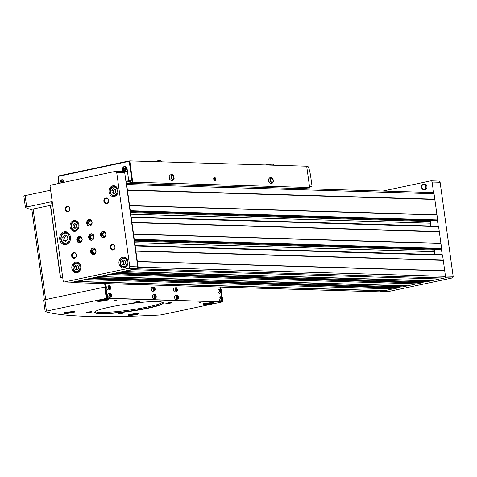 <?xml version="1.0" encoding="UTF-8"?>
<svg xmlns="http://www.w3.org/2000/svg" width="477" height="477" viewBox="0 0 477 477"><rect width="100%" height="100%" fill="white"/><g stroke="black" fill="none" stroke-linecap="round" stroke-linejoin="round"><path stroke-width="0.72" d="M71.228 282.169A1.449 1.204 -88.3 0 0 72.313 282.599L85.669 279.611L393.269 288.931L397.407 288.048A0.507 0.423 -88.3 0 0 397.752 287.464L397.651 286.713M379.209 291.805A1.449 1.204 -88.3 0 0 379.686 291.823L392.666 288.913M402.826 286.856A0.507 0.423 -88.3 0 0 402.993 286.862L416.451 283.851M85.896 279.713L90.028 278.83A0.507 0.423 -88.3 0 0 90.38 278.389L95.173 277.37A0.507 0.423 -88.3 0 0 95.621 277.644L109.454 274.555L417.059 283.869L421.191 282.992A0.507 0.423 -88.3 0 0 421.537 282.402L421.435 281.651M426.611 281.8A0.507 0.423 -88.3 0 0 426.778 281.806L439.347 278.985M109.68 274.651L113.818 273.774A0.507 0.423 -88.3 0 0 114.164 273.333L118.958 272.313A0.507 0.423 -88.3 0 0 119.405 272.582L132.35 269.684L439.949 279.003L444.498 278.031A1.449 1.204 -88.3 0 0 445.494 276.356L442.549 255.129A0.507 0.423 -88.3 0 0 442.06 254.718L134.854 245.506M439.257 249.405A0.507 0.423 -88.3 0 0 439.424 249.411L441.273 249.018A0.507 0.423 -88.3 0 0 441.619 248.434L438.596 226.635A0.507 0.423 -88.3 0 0 438.107 226.229L130.901 217.011M95.173 277.37L114.164 273.333M72.081 282.169A1.449 1.204 -88.3 0 0 72.558 282.181L90.38 278.389M132.576 269.785L137.126 268.813A1.449 1.204 -88.3 0 0 138.115 267.138L135.17 245.911A0.507 0.423 -88.3 0 0 134.806 245.494L134.013 239.758A0.507 0.423 -88.3 0 0 134.24 239.215L131.217 217.417A0.507 0.423 -88.3 0 0 130.853 217.005L130.06 211.263A0.507 0.423 -88.3 0 0 130.287 210.721L126.649 184.51A1.449 1.204 -88.3 0 0 126.22 183.627L124.724 172.817A1.449 1.204 -88.3 0 0 123.579 171.625L115.571 171.386A1.449 1.204 -88.3 0 0 115.333 171.404L51.111 185.07A1.449 1.204 -88.3 0 0 50.121 186.745L63.167 280.768A1.449 1.204 -88.3 0 0 64.556 281.943L128.772 268.283A1.449 1.204 -88.3 0 0 129.768 266.601L116.716 172.579A1.449 1.204 -88.3 0 0 115.571 171.386M130.06 211.263L126.22 183.627M134.013 239.758L130.853 217.005L438.19 226.217M118.958 272.313L136.78 268.521A1.449 1.204 -88.3 0 0 137.77 266.846L134.806 245.494L442.143 254.712M430.916 280.923L123.537 271.705M407.131 285.985L99.753 276.761M384.235 290.851L76.863 281.633M435.304 220.917A0.507 0.423 -88.3 0 0 435.471 220.923L437.32 220.529A0.507 0.423 -88.3 0 0 437.665 219.939L434.028 193.728A1.449 1.204 -88.3 0 0 432.883 192.535L126.184 183.335M434.786 199.177L127.407 189.959M436.974 214.99L129.601 205.766M439.281 231.589L131.902 222.371M440.933 243.479L133.554 234.261M443.234 260.084L135.856 250.86M444.737 270.906L137.358 261.682M384.426 290.666L77.047 281.448M407.316 285.795L99.943 276.577M431.101 280.738L123.728 271.52M444.582 270.686L137.209 261.462M443.151 260.353L135.772 251.135M434.839 254.491L434.446 251.695L134.419 242.698M435.221 249.298L434.762 250.073A2.17 1.807 -88.3 0 0 434.446 251.695M440.778 243.258L133.399 234.04M439.198 231.864L131.819 222.64M430.886 225.997L430.492 223.2L130.465 214.203M431.268 220.803L430.809 221.578A2.17 1.807 -88.3 0 0 430.492 223.2M436.825 214.763L129.446 205.545M434.696 199.452L127.323 190.234M71.854 268.36A5.426 4.52 91.7 0 1 76.475 261.992A5.426 4.52 91.7 0 1 80.828 267.549A5.426 4.52 91.7 0 1 76.147 272.838A5.426 4.52 91.7 0 1 71.854 268.36M109.078 192.094A5.426 4.52 91.7 0 1 113.705 185.726A5.426 4.52 91.7 0 1 118.057 191.283A5.426 4.52 91.7 0 1 113.377 196.572A5.426 4.52 91.7 0 1 109.078 192.094M70.071 226.867A5.426 4.52 91.7 0 1 74.698 220.493A5.426 4.52 91.7 0 1 79.051 226.056A5.426 4.52 91.7 0 1 74.37 231.345A5.426 4.52 91.7 0 1 70.071 226.867M118.982 263.471A5.426 4.52 91.7 0 1 123.609 257.097A5.426 4.52 91.7 0 1 127.961 262.66A5.426 4.52 91.7 0 1 123.281 267.943A5.426 4.52 91.7 0 1 118.982 263.471M59.744 239.329A6.511 5.426 91.7 0 1 65.289 231.685A6.511 5.426 91.7 0 1 70.518 238.357A6.511 5.426 91.7 0 1 64.902 244.701A6.511 5.426 91.7 0 1 59.744 239.329M103.873 201.342A2.892 2.409 91.7 0 1 107.098 198.116A2.892 2.409 91.7 0 1 107.784 203.053A2.892 2.409 91.7 0 1 103.873 201.342M65.224 209.564A2.892 2.409 91.7 0 1 68.449 206.338A2.892 2.409 91.7 0 1 69.135 211.275A2.892 2.409 91.7 0 1 65.224 209.564M71.651 255.863A2.892 2.409 91.7 0 1 74.877 252.637A2.892 2.409 91.7 0 1 75.557 257.574A2.892 2.409 91.7 0 1 71.651 255.863M110.3 247.646A2.892 2.409 91.7 0 1 113.526 244.421A2.892 2.409 91.7 0 1 114.212 249.352A2.892 2.409 91.7 0 1 110.3 247.646M100.593 235.042A3.256 2.713 91.7 0 1 103.366 231.22A3.256 2.713 91.7 0 1 105.977 234.553A3.256 2.713 91.7 0 1 103.169 237.725A3.256 2.713 91.7 0 1 100.593 235.042M90.678 251.82A3.256 2.713 91.7 0 1 93.45 247.992A3.256 2.713 91.7 0 1 96.062 251.331A3.256 2.713 91.7 0 1 93.253 254.503A3.256 2.713 91.7 0 1 90.678 251.82M76.809 240.104A3.256 2.713 91.7 0 1 79.581 236.276A3.256 2.713 91.7 0 1 82.193 239.615A3.256 2.713 91.7 0 1 79.385 242.787A3.256 2.713 91.7 0 1 76.809 240.104M86.725 223.325A3.256 2.713 91.7 0 1 89.497 219.503A3.256 2.713 91.7 0 1 92.109 222.837A3.256 2.713 91.7 0 1 89.3 226.009A3.256 2.713 91.7 0 1 86.725 223.325M88.698 237.57A3.256 2.713 91.7 0 1 91.471 233.748A3.256 2.713 91.7 0 1 94.088 237.087A3.256 2.713 91.7 0 1 91.28 240.259A3.256 2.713 91.7 0 1 88.698 237.57M397.758 287.607L401.443 286.826M421.543 282.551L425.228 281.764M442.185 254.712L441.386 248.976M438.232 226.223L437.433 220.481M387.461 291.626A1.449 1.204 -88.3 0 0 387.938 291.644L452.16 277.978A1.449 1.204 -88.3 0 0 453.15 276.302L440.104 182.28A1.449 1.204 -88.3 0 0 438.959 181.087L430.952 180.843A1.449 1.204 -88.3 0 0 430.713 180.866L382.906 191.033M433.599 192.851L432.096 182.035A1.449 1.204 -88.3 0 0 430.952 180.843M426.998 186.424A3.023 2.516 -88.3 0 0 423.797 184.068L423.212 184.283A2.773 2.313 -88.3 0 0 421.567 186.865A2.773 2.313 -88.3 0 0 423.057 189.536A2.773 2.313 -88.3 0 0 425.341 189.059A2.773 2.313 -88.3 0 0 426.152 186.447A2.773 2.313 -88.3 0 0 423.212 184.283C421.143 184.665 421.096 186.418 423.057 189.536L423.624 189.786A3.023 2.516 -88.3 0 0 426.11 189.268A3.023 2.516 -88.3 0 0 426.998 186.424M423.379 192.249A1.449 1.204 -88.3 0 0 422.634 192.118L422.187 192.213M91.697 240.229A3.256 2.713 91.7 0 1 89.539 237.6A3.256 2.713 91.7 0 1 91.894 233.802M90.433 237.409A2.17 1.807 91.7 0 1 92.854 234.988A2.17 1.807 91.7 0 1 93.367 238.691A2.17 1.807 91.7 0 1 90.433 237.409M90.97 237.343A1.777 1.479 91.7 0 1 92.484 235.256A1.777 1.479 91.7 0 1 93.915 237.081A1.777 1.479 91.7 0 1 92.377 238.81A1.777 1.479 91.7 0 1 90.97 237.343M89.724 225.985A3.256 2.713 91.7 0 1 87.565 223.349A3.256 2.713 91.7 0 1 89.915 219.551M88.454 223.158A2.17 1.807 91.7 0 1 90.874 220.744A2.17 1.807 91.7 0 1 91.387 224.44A2.17 1.807 91.7 0 1 88.454 223.158M88.996 223.099A1.777 1.479 91.7 0 1 90.511 221.012A1.777 1.479 91.7 0 1 91.936 222.831A1.777 1.479 91.7 0 1 90.403 224.566A1.777 1.479 91.7 0 1 88.996 223.099M79.808 242.763A3.256 2.713 91.7 0 1 77.65 240.128A3.256 2.713 91.7 0 1 79.999 236.33M78.538 239.937A2.17 1.807 91.7 0 1 80.959 237.516A2.17 1.807 91.7 0 1 81.472 241.219A2.17 1.807 91.7 0 1 78.538 239.937M79.081 239.877A1.777 1.479 91.7 0 1 80.595 237.784A1.777 1.479 91.7 0 1 82.02 239.609A1.777 1.479 91.7 0 1 80.488 241.344A1.777 1.479 91.7 0 1 79.081 239.877M93.677 254.479A3.256 2.713 91.7 0 1 91.518 251.844A3.256 2.713 91.7 0 1 93.868 248.046M92.407 251.653A2.17 1.807 91.7 0 1 94.828 249.232A2.17 1.807 91.7 0 1 95.34 252.935A2.17 1.807 91.7 0 1 92.407 251.653M92.949 251.594A1.777 1.479 91.7 0 1 94.464 249.501A1.777 1.479 91.7 0 1 95.889 251.325A1.777 1.479 91.7 0 1 94.357 253.06A1.777 1.479 91.7 0 1 92.949 251.594M103.592 237.701A3.256 2.713 91.7 0 1 101.434 235.066A3.256 2.713 91.7 0 1 103.783 231.273M102.322 234.875A2.17 1.807 91.7 0 1 104.743 232.46A2.17 1.807 91.7 0 1 105.256 236.157A2.17 1.807 91.7 0 1 102.322 234.875M102.865 234.815A1.777 1.479 91.7 0 1 104.38 232.728A1.777 1.479 91.7 0 1 105.805 234.547A1.777 1.479 91.7 0 1 104.272 236.282A1.777 1.479 91.7 0 1 102.865 234.815M110.974 247.569A2.403 2.003 91.7 0 1 113.019 244.743A2.403 2.003 91.7 0 1 114.951 247.205A2.403 2.003 91.7 0 1 112.876 249.549A2.403 2.003 91.7 0 1 110.974 247.569M72.319 255.785A2.403 2.003 91.7 0 1 74.37 252.965A2.403 2.003 91.7 0 1 76.302 255.428A2.403 2.003 91.7 0 1 74.227 257.771A2.403 2.003 91.7 0 1 72.319 255.785M65.898 209.486A2.403 2.003 91.7 0 1 67.943 206.666A2.403 2.003 91.7 0 1 69.875 209.129A2.403 2.003 91.7 0 1 67.8 211.472A2.403 2.003 91.7 0 1 65.898 209.486M104.546 201.264A2.403 2.003 91.7 0 1 106.598 198.444A2.403 2.003 91.7 0 1 108.523 200.906A2.403 2.003 91.7 0 1 106.454 203.25A2.403 2.003 91.7 0 1 104.546 201.264M67.024 232.46A6.511 5.426 91.7 0 1 67.394 232.269M67.036 244.248A6.511 5.426 91.7 0 1 66.679 244.033M64.878 234.911L62.725 237.063L63.185 240.348L65.79 241.493L67.943 239.341L67.484 236.049L64.878 234.911M66.315 235.537L64.729 237.123L65.188 240.414L63.185 240.348M64.729 237.123L62.725 237.063M65.188 240.414L66.357 240.921M124.771 257.854A5.426 4.52 91.7 0 1 125.314 257.556M125.016 267.591A5.426 4.52 91.7 0 1 124.491 267.257M123.34 260.06L121.73 261.676L122.07 264.145L124.026 264.997L125.642 263.382L125.296 260.913L123.34 260.06M75.861 221.25A5.426 4.52 91.7 0 1 76.403 220.952M76.105 230.987A5.426 4.52 91.7 0 1 75.581 230.653M74.43 223.457L72.82 225.072L73.16 227.541L75.116 228.394L76.731 226.778L76.386 224.315L74.43 223.457M114.868 186.483A5.426 4.52 91.7 0 1 115.41 186.185M115.112 196.214A5.426 4.52 91.7 0 1 114.587 195.886M113.437 188.689L111.827 190.299L112.167 192.768L114.122 193.62L115.738 192.01L115.392 189.542L113.437 188.689M77.644 262.749A5.426 4.52 91.7 0 1 78.186 262.451M77.882 272.48A5.426 4.52 91.7 0 1 77.357 272.152M76.213 264.956L74.597 266.565L74.937 269.034L76.892 269.887L78.508 268.277L78.162 265.808L76.213 264.956M124.491 260.561L123.328 261.724L123.674 264.192L122.07 264.145M123.328 261.724L121.73 261.676M123.674 264.192L124.479 264.544M77.357 265.456L76.201 266.613L76.541 269.082L74.937 269.034M76.201 266.613L74.597 266.565M76.541 269.082L77.346 269.433M114.587 189.19L113.425 190.347L113.77 192.815L112.167 192.768M113.425 190.347L111.827 190.299M113.77 192.815L114.575 193.167M75.581 223.957L74.418 225.12L74.764 227.589L73.16 227.541M74.418 225.12L72.82 225.072M74.764 227.589L75.569 227.94M62.731 277.644L60.561 277.477A31.112 3.434 -7.9 0 1 62.636 276.928M50.645 206.35L50.681 206.249A31.112 3.434 -7.9 0 1 52.75 205.7M23.892 196.101A2.892 0.322 -7.9 0 1 23.85 196.053A2.892 0.322 -7.9 0 1 25.114 195.606L50.598 190.186M71.294 311.708L72.003 311.725L70.912 312.131L68.432 312.489L67.048 312.447L67.698 312.208M135.331 313.627L136.034 313.651L134.949 314.051L132.469 314.409L131.086 314.367L131.735 314.128M210.25 302.74L210.959 302.764L209.868 303.163L207.394 303.521L206.004 303.479L206.654 303.241M104.588 299.574L105.298 299.592L104.207 299.991L101.732 300.355L100.343 300.313L100.999 300.075M304.165 188.671L309.639 187.509L306.681 166.211L129.78 160.904L127.723 161.345M127.264 183.371L132.737 182.202L309.639 187.509M215.723 179.09A1.807 0.984 78 0 0 214.853 177.408A1.807 0.984 78 0 0 213.815 177.838A1.807 0.984 78 0 0 214.394 180.544A1.807 0.984 78 0 0 215.419 180.634A1.807 0.984 78 0 0 215.723 179.09M169.18 176.257L169.579 179.137L171.177 180.622L172.96 180.24L174.165 178.845L173.765 175.965L172.161 174.481L170.378 174.862L169.18 176.257L170.963 175.882L171.362 178.756L169.579 179.137M132.737 182.202L129.78 160.904M268.432 179.239L268.831 182.113L270.435 183.597L272.218 183.216L273.416 181.82L273.017 178.941L271.419 177.462L269.636 177.838L268.432 179.239L270.22 178.857L270.62 181.737L268.831 182.113M309.472 186.298L312.036 186.239L310.7 176.585A29.663 16.087 78 0 0 308.547 167.248A0.721 0.394 78 0 0 308.106 166.753L306.753 166.712M64.061 181.826L61.992 179.447L59.386 183.305M127.395 171.088L128.73 180.735L131.956 180.974L129.237 161.387L127.27 161.327A0.721 0.394 78 0 0 127.216 161.333A0.721 0.394 78 0 0 126.96 161.804A29.663 16.087 78 0 0 127.395 171.088L125.248 171.541L126.494 168.542L124.425 166.163L122.321 171.076M127.168 161.351L58.886 175.876A0.721 0.394 78 0 0 58.838 175.882A0.721 0.394 78 0 0 58.576 176.347A29.663 16.087 78 0 0 58.754 183.442M131.956 180.974L126.029 182.238M125.248 171.541A2.892 2.409 91.7 0 1 124.276 171.923M311.976 186.376L309.549 186.895L311.988 186.376M125.236 166.378A2.892 2.409 -88.3 0 0 124.92 166.539M123.43 168.631L123.603 169.866L124.58 170.295L125.385 169.484L125.218 168.25L124.241 167.826L123.43 168.631L124.074 168.649L124.247 169.884L123.603 169.866M62.797 179.656A2.892 2.409 -88.3 0 0 62.487 179.823M62.922 182.554L62.779 181.534L61.801 181.105L60.996 181.91L61.139 182.935M124.247 169.884L124.759 170.11M124.7 168.023L124.074 168.649M62.26 181.308L61.634 181.934L61.76 182.804M61.634 181.934L60.996 181.91M171.362 178.756L172.96 180.24M172.161 174.481L170.963 175.882M171.362 177.325A2.17 1.175 -102 0 1 172.263 175.226A2.17 1.175 -102 0 1 173.765 177.396A2.17 1.175 -102 0 1 172.859 179.495A2.17 1.175 -102 0 1 171.362 177.325M270.62 181.737L272.218 183.216M271.419 177.462L270.22 178.857M270.62 180.3A2.17 1.175 -102 0 1 271.52 178.201A2.17 1.175 -102 0 1 273.017 180.372A2.17 1.175 -102 0 1 272.117 182.476A2.17 1.175 -102 0 1 270.62 180.3M31.893 209.85A313.3 34.565 -7.9 0 1 25.472 207.495A2.892 0.322 -7.9 0 1 25.43 207.453A2.892 0.322 -7.9 0 1 26.7 207.006L52.178 201.586M52.321 202.624A2.892 0.322 172.1 0 0 51.063 203.035A2.892 0.322 172.1 0 0 52.398 203.154M44.385 299.836L31.846 209.486A2.892 0.322 -7.9 0 1 33.11 209.039L52.637 204.889M104.719 286.993L106.299 298.387L222.365 301.869L162.508 314.605A2.892 0.322 -7.9 0 1 159.187 315.047A313.3 34.565 -7.9 0 1 45.267 311.63A2.892 0.322 -7.9 0 1 45.178 311.57L43.592 300.17A2.892 0.322 -7.9 0 1 44.862 299.723L105.119 287.005L104.648 283.6M104.69 283.6L106.931 298.34L221.769 301.768M105.304 283.618L107.528 298.208L222.365 301.869M45.178 311.57A2.892 0.322 -7.9 0 1 46.442 311.123L106.299 298.387M116.77 300.289L113.985 300.486L116.77 300.289M200.817 302.812L198.033 303.008L200.817 302.812M211.544 303.64A5.426 0.596 172.1 0 0 213.917 302.806A5.426 0.596 172.1 0 0 208.461 302.955A5.426 0.596 172.1 0 0 203.166 304.296A5.426 0.596 172.1 0 0 206.052 304.427A5.426 0.596 172.1 0 0 211.544 303.64M136.619 314.522A5.426 0.596 172.1 0 0 138.992 313.687A5.426 0.596 172.1 0 0 133.536 313.842A5.426 0.596 172.1 0 0 128.241 315.178A5.426 0.596 172.1 0 0 131.127 315.309A5.426 0.596 172.1 0 0 136.619 314.522M72.582 312.602A5.426 0.596 172.1 0 0 74.961 311.767A5.426 0.596 172.1 0 0 69.499 311.922A5.426 0.596 172.1 0 0 64.21 313.258A5.426 0.596 172.1 0 0 67.09 313.389A5.426 0.596 172.1 0 0 72.582 312.602M105.882 300.468A5.426 0.596 172.1 0 0 108.255 299.634A5.426 0.596 172.1 0 0 102.799 299.789A5.426 0.596 172.1 0 0 97.505 301.124A5.426 0.596 172.1 0 0 100.391 301.255A5.426 0.596 172.1 0 0 105.882 300.468M148.126 308.231A34.66 3.822 172.1 0 0 163.015 302.501A34.66 3.822 172.1 0 0 128.426 303.867A34.66 3.822 172.1 0 0 94.78 311.97A34.66 3.822 172.1 0 0 111.385 313.377A34.66 3.822 172.1 0 0 148.126 308.231M138.33 302.162A2.892 0.322 172.1 0 0 139.576 301.685A2.892 0.322 172.1 0 0 136.684 301.798A2.892 0.322 172.1 0 0 133.876 302.478A2.892 0.322 172.1 0 0 135.265 302.597A2.892 0.322 172.1 0 0 138.33 302.162M170.349 303.128A2.892 0.322 172.1 0 0 171.595 302.645A2.892 0.322 172.1 0 0 168.703 302.758A2.892 0.322 172.1 0 0 165.895 303.438A2.892 0.322 172.1 0 0 167.278 303.557A2.892 0.322 172.1 0 0 170.349 303.128M122.78 313.246A2.892 0.322 172.1 0 0 124.02 312.763A2.892 0.322 172.1 0 0 121.134 312.882A2.892 0.322 172.1 0 0 118.326 313.556A2.892 0.322 172.1 0 0 119.709 313.675A2.892 0.322 172.1 0 0 122.78 313.246M90.761 312.286A2.892 0.322 172.1 0 0 92.001 311.803A2.892 0.322 172.1 0 0 89.116 311.916A2.892 0.322 172.1 0 0 86.307 312.596A2.892 0.322 172.1 0 0 87.69 312.715A2.892 0.322 172.1 0 0 90.761 312.286M87.673 312.161L90.57 311.761M119.691 313.121L122.589 312.721M167.266 303.002L170.158 302.603M135.247 302.042L138.139 301.643M94.923 311.803A34.368 3.792 172.1 0 0 94.869 312.095A34.368 3.792 172.1 0 0 113.144 312.924A34.368 3.792 172.1 0 0 147.924 307.939A34.368 3.792 172.1 0 0 162.955 302.645A34.368 3.792 172.1 0 0 162.824 302.382M101.679 299.955L101.732 300.355M104.159 299.616L104.207 299.991M207.334 303.128L207.394 303.521M209.814 302.788L209.868 303.163M132.415 314.009L132.469 314.409M134.896 313.675L134.949 314.051M68.378 312.089L68.432 312.489M70.858 311.749L70.912 312.131M198.945 302.728L200.638 302.49M114.897 300.206L116.591 299.967M221.745 301.78L222.336 301.649L222.336 300.379M221.805 296.575L221.298 292.902M220.768 289.098L220.487 287.076M177.682 295.591A1.991 1.079 78 0 0 176.83 295.197L175.226 295.543A1.991 1.079 78 0 0 174.582 297.714A1.991 1.079 78 0 0 176.055 299.437L177.659 299.091A1.991 1.079 78 0 0 178.279 298.387M155.466 294.923A1.991 1.079 78 0 0 154.62 294.536L153.016 294.875A1.991 1.079 78 0 0 152.372 297.046A1.991 1.079 78 0 0 153.838 298.769L155.448 298.429A1.991 1.079 78 0 0 156.062 297.726M176.645 288.114A1.991 1.079 78 0 0 175.792 287.72L174.188 288.06A1.991 1.079 78 0 0 173.545 290.231A1.991 1.079 78 0 0 175.017 291.954L176.621 291.614A1.991 1.079 78 0 0 177.235 290.91M154.429 287.446A1.991 1.079 78 0 0 153.582 287.053L151.972 287.398A1.991 1.079 78 0 0 151.334 289.569A1.991 1.079 78 0 0 152.801 291.286L154.411 290.946A1.991 1.079 78 0 0 155.025 290.243M222.204 296.927A1.991 1.079 78 0 0 221.358 296.533L219.754 296.879A1.991 1.079 78 0 0 219.11 299.049A1.991 1.079 78 0 0 220.577 300.766L222.187 300.427A1.991 1.079 78 0 0 222.801 299.723M221.167 289.444A1.991 1.079 78 0 0 220.32 289.056L218.71 289.396A1.991 1.079 78 0 0 218.072 291.566A1.991 1.079 78 0 0 219.539 293.289L221.149 292.95A1.991 1.079 78 0 0 221.763 292.246M109.907 286.111A1.991 1.079 78 0 0 109.054 285.717L107.45 286.063A1.991 1.079 78 0 0 106.806 288.233A1.991 1.079 78 0 0 108.279 289.95L109.883 289.611A1.991 1.079 78 0 0 110.497 288.907M110.944 293.588A1.991 1.079 78 0 0 110.092 293.2L108.488 293.54A1.991 1.079 78 0 0 107.844 295.71A1.991 1.079 78 0 0 109.316 297.433L110.92 297.093A1.991 1.079 78 0 0 111.54 296.39M110.545 294.076L110.115 294.577L110.825 296.134L111.254 295.633L110.545 294.076M109.507 286.599L109.078 287.1L109.788 288.657L110.217 288.156L109.507 286.599M220.768 289.938L220.338 290.433L220.481 291.465L221.054 291.99L221.483 291.495L221.34 290.463L220.768 289.938M221.805 297.415L221.376 297.916L221.519 298.942L222.091 299.473L222.52 298.972L222.377 297.946L221.805 297.415M154.029 287.935L153.6 288.436L153.743 289.461L154.315 289.992L154.745 289.491L154.602 288.466L154.029 287.935M176.246 288.603L175.816 289.098L176.526 290.66L176.955 290.159L176.246 288.603M155.067 295.412L154.637 295.913L154.781 296.938L155.353 297.469L155.782 296.968L155.639 295.943L155.067 295.412M177.283 296.08L176.854 296.581L177.563 298.137L177.993 297.636L177.283 296.08M111.111 294.607L110.342 294.774L110.485 295.8L111.254 295.633M177.211 297.809L177.993 297.636M177.223 297.803L177.08 296.772L177.849 296.611M155.639 295.943L154.864 296.11L155.007 297.135L155.782 296.968M176.174 290.332L176.955 290.159M176.186 290.32L176.043 289.295L176.812 289.128M153.964 289.664L154.745 289.491M153.97 289.658L153.827 288.627L154.602 288.466M222.377 297.946L221.602 298.107L221.745 299.139L222.52 298.972M221.34 290.463L220.565 290.63L220.708 291.656L221.483 291.495M110.074 287.13L109.305 287.291L109.448 288.323L110.217 288.156M95.173 311.594A34.368 3.792 172.1 0 0 129.297 310.128A34.368 3.792 172.1 0 0 162.532 302.251M214.578 178.028A1.043 0.566 -102 0 1 215.151 178.559L214.578 178.028L214.149 178.529A1.043 0.566 -102 0 1 214.578 178.028M215.294 179.59L215.151 178.559A1.043 0.566 -102 0 1 215.294 179.59A1.043 0.566 -102 0 1 214.865 180.085L215.294 179.59L214.453 179.769M214.292 179.555A1.043 0.566 -102 0 1 214.149 178.529L214.292 179.555L214.865 180.085A1.043 0.566 -102 0 1 214.292 179.555M215.526 179.084A1.455 0.787 -102 0 1 215.449 180.038A1.455 0.787 -102 0 1 214.37 180.157A1.455 0.787 -102 0 1 213.952 178.201A1.455 0.787 -102 0 1 214.99 177.867A1.455 0.787 -102 0 1 215.526 179.084M214.143 178.774L215.151 178.559M444.498 278.031L137.126 268.813M426.778 281.806L119.405 272.582M421.191 282.992L113.818 273.774M402.993 286.862L95.621 277.644M397.407 288.048L90.028 278.83M379.686 291.823L72.313 282.599M434.028 193.728L126.649 184.51M437.665 219.939L130.287 210.721M438.596 226.635L131.217 217.417M441.619 248.434L134.24 239.215M442.549 255.129L135.17 245.911M445.494 276.356L138.115 267.138M397.752 287.464L90.982 278.264M421.537 282.402L114.766 273.202M434.762 250.073L134.192 241.058M439.424 249.411L134.079 240.253L439.341 249.417M441.273 249.018L134.019 239.806M430.809 221.578L130.239 212.563M435.471 220.923L130.126 211.764L435.388 220.929M437.32 220.529L130.066 211.311M64.556 281.943L72.558 282.181M128.772 268.283L136.78 268.521M129.768 266.601L137.77 266.846M116.716 172.579L124.724 172.817M387.938 291.644L381.445 291.447M452.16 277.978L445.017 277.769M453.15 276.302L445.452 276.07M440.104 182.28L432.096 182.035M423.111 192.136L422.634 192.118M67.752 232.484L65.909 232.424A5.79 4.824 91.7 0 1 70.292 236.264M70.167 240.426A5.79 4.824 91.7 0 1 65.564 243.997L67.406 244.051M61.175 239.084A5.062 4.221 91.7 0 1 66.816 233.438A5.062 4.221 91.7 0 1 68.014 242.077A5.062 4.221 91.7 0 1 61.175 239.084M120.138 263.358A4.704 3.917 91.7 0 1 124.145 257.836A4.704 3.917 91.7 0 1 127.919 262.654A4.704 3.917 91.7 0 1 123.865 267.239A4.704 3.917 91.7 0 1 120.138 263.358M120.293 263.25A4.126 3.434 91.7 0 1 124.891 258.653A4.126 3.434 91.7 0 1 125.868 265.683A4.126 3.434 91.7 0 1 120.293 263.25M71.228 226.76A4.704 3.917 91.7 0 1 75.235 221.233A4.704 3.917 91.7 0 1 79.009 226.05A4.704 3.917 91.7 0 1 74.955 230.635A4.704 3.917 91.7 0 1 71.228 226.76M71.383 226.647A4.126 3.434 91.7 0 1 75.98 222.049A4.126 3.434 91.7 0 1 76.958 229.079A4.126 3.434 91.7 0 1 71.383 226.647M110.235 191.987A4.704 3.917 91.7 0 1 114.241 186.465A4.704 3.917 91.7 0 1 118.016 191.283A4.704 3.917 91.7 0 1 113.961 195.868A4.704 3.917 91.7 0 1 110.235 191.987M110.39 191.873A4.126 3.434 91.7 0 1 114.987 187.276A4.126 3.434 91.7 0 1 115.965 194.312A4.126 3.434 91.7 0 1 110.39 191.873M73.005 268.253A4.704 3.917 91.7 0 1 77.012 262.732A4.704 3.917 91.7 0 1 80.786 267.549A4.704 3.917 91.7 0 1 76.731 272.134A4.704 3.917 91.7 0 1 73.005 268.253M73.166 268.14A4.126 3.434 91.7 0 1 77.757 263.542A4.126 3.434 91.7 0 1 78.735 270.578A4.126 3.434 91.7 0 1 73.166 268.14M50.681 206.249L60.561 277.477M425.705 186.501A2.421 2.015 -88.3 0 0 422.437 185.076A2.421 2.015 -88.3 0 0 423.01 189.202A2.421 2.015 -88.3 0 0 425.705 186.501M65.271 312.745A4.341 0.477 172.1 0 0 71.926 312.161A4.341 0.477 172.1 0 0 73.792 311.559M129.309 314.665A4.341 0.477 172.1 0 0 135.963 314.081A4.341 0.477 172.1 0 0 137.829 313.484M204.234 303.777A4.341 0.477 172.1 0 0 210.882 303.193A4.341 0.477 172.1 0 0 212.748 302.597M98.572 300.611A4.341 0.477 172.1 0 0 105.226 300.027A4.341 0.477 172.1 0 0 107.092 299.425M126.96 161.804L58.576 176.347M128.73 180.735L125.904 181.338M128.832 180.884L125.928 181.498M126.256 168.667A2.242 1.866 -88.3 0 0 123.221 167.344A2.242 1.866 -88.3 0 0 123.752 171.165A2.242 1.866 -88.3 0 0 126.256 168.667M126.214 167.457A2.534 2.111 -88.3 0 0 124.646 166.533A2.534 2.111 -88.3 0 0 122.464 169.001A2.534 2.111 -88.3 0 0 124.491 171.595A2.534 2.111 -88.3 0 0 125.552 171.291M63.84 182.357A2.242 1.866 -88.3 0 0 63.817 181.946A2.242 1.866 -88.3 0 0 61.497 180.175A2.242 1.866 -88.3 0 0 60.221 183.132M63.781 180.735A2.534 2.111 -88.3 0 0 62.213 179.811A2.534 2.111 -88.3 0 0 60.126 183.15M25.114 195.606L26.7 207.006M45.673 299.556L33.11 209.039M44.862 299.723L46.442 311.123M106.681 297.976L107.277 297.851M106.931 298.34L107.528 298.208M221.716 301.78L222.312 301.655M110.092 293.2A1.991 1.079 78 0 0 109.454 295.37A1.991 1.079 78 0 0 110.92 297.093L111.701 295.144C111.046 293.349 110.509 292.699 110.092 293.2M111.666 295.138A1.771 0.96 78 0 0 109.984 293.582A1.771 0.96 78 0 0 110.402 296.605A1.771 0.96 78 0 0 111.666 295.138M109.054 285.717A1.991 1.079 78 0 0 108.416 287.887A1.991 1.079 78 0 0 109.883 289.611L110.664 287.667C110.008 285.872 109.471 285.222 109.054 285.717M110.628 287.655A1.771 0.96 78 0 0 108.947 286.099A1.771 0.96 78 0 0 109.364 289.122A1.771 0.96 78 0 0 110.628 287.655M220.32 289.056A1.991 1.079 78 0 0 219.676 291.226A1.991 1.079 78 0 0 221.149 292.95L221.93 291C221.268 289.211 220.732 288.561 220.32 289.056M221.894 290.994A1.771 0.96 78 0 0 220.213 289.438A1.771 0.96 78 0 0 220.63 292.461A1.771 0.96 78 0 0 221.894 290.994M221.358 296.533A1.991 1.079 78 0 0 220.714 298.703A1.991 1.079 78 0 0 222.187 300.427L222.968 298.483C222.306 296.688 221.769 296.038 221.358 296.533M222.932 298.471A1.771 0.96 78 0 0 221.25 296.915A1.771 0.96 78 0 0 221.668 299.938A1.771 0.96 78 0 0 222.932 298.471M153.582 287.053A1.991 1.079 78 0 0 152.938 289.223A1.991 1.079 78 0 0 154.411 290.946L155.192 289.002C154.53 287.208 153.993 286.558 153.582 287.053M155.156 288.99A1.771 0.96 78 0 0 153.475 287.434A1.771 0.96 78 0 0 153.892 290.457A1.771 0.96 78 0 0 155.156 288.99M175.792 287.72A1.991 1.079 78 0 0 175.154 289.891A1.991 1.079 78 0 0 176.621 291.614L177.402 289.664C176.746 287.875 176.21 287.226 175.792 287.72M177.366 289.658A1.771 0.96 78 0 0 175.685 288.102A1.771 0.96 78 0 0 176.102 291.125A1.771 0.96 78 0 0 177.366 289.658M154.62 294.536A1.991 1.079 78 0 0 153.976 296.706A1.991 1.079 78 0 0 155.448 298.429L156.229 296.479C155.568 294.685 155.031 294.035 154.62 294.536M156.194 296.473A1.771 0.96 78 0 0 154.512 294.917A1.771 0.96 78 0 0 154.93 297.94A1.771 0.96 78 0 0 156.194 296.473M176.83 295.197A1.991 1.079 78 0 0 176.192 297.368A1.991 1.079 78 0 0 177.659 299.091L178.44 297.147C177.784 295.352 177.247 294.703 176.83 295.197M178.404 297.135A1.771 0.96 78 0 0 176.723 295.585A1.771 0.96 78 0 0 177.14 298.602A1.771 0.96 78 0 0 178.404 297.135M154.149 161.637A4.341 0.477 -7.9 0 1 158.722 160.934A4.341 0.477 -7.9 0 1 161.262 161.023L161.375 161.852M266.214 165A4.341 0.477 -7.9 0 1 270.787 164.297A4.341 0.477 -7.9 0 1 273.327 164.38L273.44 165.215M379.448 291.841L72.069 282.623M402.91 286.868L95.537 277.65M426.694 281.812L119.322 272.594M64.312 281.961L72.319 282.205M387.7 291.662L381.326 291.471M65.909 232.424C62.409 232.883 60.722 235.143 60.853 239.198C61.128 241.785 62.702 243.383 65.564 243.997M125.839 257.89L124.145 257.836C121.301 258.206 119.936 260.043 120.043 263.34C120.264 265.439 121.54 266.738 123.865 267.239L125.558 267.293M76.928 221.286L75.235 221.233C72.391 221.602 71.025 223.439 71.133 226.736C71.353 228.835 72.629 230.135 74.955 230.635L76.648 230.689M115.935 186.513L114.241 186.465C111.397 186.835 110.032 188.665 110.139 191.963C110.36 194.067 111.636 195.367 113.961 195.868L115.655 195.916M78.705 262.779L77.012 262.732C74.168 263.101 72.802 264.932 72.909 268.229C73.136 270.334 74.406 271.634 76.731 272.134L78.425 272.182M50.526 206.32L60.412 277.554M127.216 161.333L58.838 175.882M125.517 166.556L124.646 166.533C121.814 167.689 121.766 169.377 124.491 171.595L125.141 171.613M63.083 179.841L61.068 180.151L60.424 180.819L60.084 183.156M23.85 196.053L25.43 207.453M107.17 299.425L105.25 300.021C98.244 301.184 97.779 300.593 98.113 300.242M73.869 311.564L71.949 312.155C64.944 313.317 64.478 312.727 64.818 312.375M137.907 313.484L135.987 314.075C128.981 315.237 128.516 314.647 128.85 314.295M212.831 302.597L210.912 303.193C203.9 304.35 203.435 303.766 203.774 303.414M153.296 161.614L158.591 160.677L160.516 160.618L161.262 161.023M265.361 164.97L270.656 164.034L272.582 163.981L273.327 164.38"/></g></svg>
